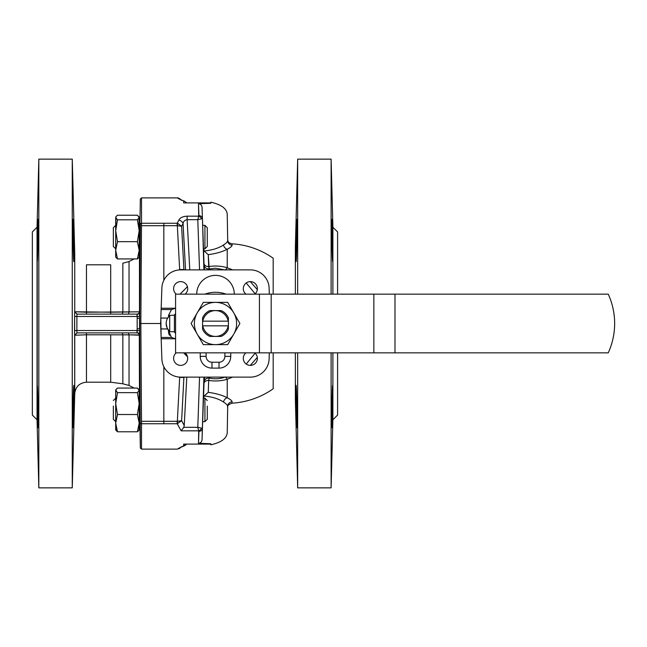 <?xml version="1.0" encoding="UTF-8"?>
<svg xmlns="http://www.w3.org/2000/svg" width="647" height="647" viewBox="0 0 647 647"><rect width="100%" height="100%" fill="white"/><g stroke="black" fill="none" stroke-linecap="round" stroke-linejoin="round"><path stroke-width="0.97" d="M273.18 294.15L273.18 258.218A79.832 79.832 0 0 0 231.982 243.814A79.832 79.832 0 0 1 273.18 258.218L273.18 294.15M273.18 388.782L273.18 352.85L273.18 388.782A79.832 79.832 0 0 1 231.982 403.186A79.832 79.832 0 0 0 273.18 388.782M76.985 332.89L74.64 335.227L74.64 311.773L86.472 312.21L139.307 311.822L139.526 316.456L137.172 316.456L136.986 314.11A2.345 2.321 90 0 0 139.307 311.822L139.477 312.089A2.345 2.192 -2.4 0 1 137.132 314.264L136.986 314.11A2.345 2.321 90 0 0 139.307 311.822L110.694 312.21L110.694 264.801L110.694 314.11L110.694 312.21L74.737 311.773L77.082 314.11L74.64 311.773L76.985 314.11L136.986 314.11L76.985 314.11L76.88 316.456A2971.178 2971.178 0 0 1 76.88 330.544L76.985 332.89L74.64 335.227L74.534 330.536L74.64 311.773L76.985 314.11L76.88 316.456L74.534 316.464L76.88 316.456A2971.178 2971.178 0 0 1 76.88 330.544L76.985 332.89L136.986 332.89L76.985 332.89L74.64 335.227L74.737 393.635L72.262 487.862L38.828 487.862L38.828 159.138L38.828 487.862L37.049 419.766L38.828 487.862L72.262 487.862L72.262 350.989L72.262 487.862L74.737 393.635C75.57 386.663 79.484 382.854 86.472 382.199L86.472 334.79L74.737 335.227L74.737 393.635C75.57 386.663 79.484 382.854 86.472 382.199L86.472 334.79L74.737 335.227L77.082 332.89L136.986 332.89L137.172 328.781A4444.283 4444.283 0 0 1 137.172 318.219L137.132 314.264A2.345 2.192 -2.4 0 0 139.477 312.089L139.526 316.456L76.88 316.456L137.172 316.456L137.172 318.219L139.517 318.227A4437.571 4435.541 -90 0 0 139.517 328.773L137.172 328.781A4444.283 4444.283 0 0 1 137.172 318.219L139.517 318.227A4437.571 4435.541 -90 0 0 139.517 328.773L137.172 328.781L137.132 332.736A2.345 2.192 2.4 0 1 139.477 334.911L110.694 334.79L110.694 382.199L122.849 383.8L129.036 385.458L134.196 388.071L129.036 385.458L129.036 334.822L86.472 334.79L86.472 332.89L86.472 334.79L110.694 334.79L110.694 382.199L86.472 382.199L110.694 382.199L122.849 383.8L129.036 385.458L129.036 334.822L128.429 332.89L124.03 332.89L128.429 332.89L129.036 334.822L139.307 335.178A2.345 2.321 90 0 0 136.986 332.89L76.985 332.89M210.801 444.101L183.667 444.101L210.801 444.101M227.234 432.778L227.234 432.778C226.685 438.48 221.209 442.483 210.801 444.812L210.801 443.729L198.508 443.292L198.694 430.837A3.518 2.596 -48.4 0 0 201.492 428.152L202.438 428.411A3.518 3.025 -178 0 1 198.92 431.314L198.694 430.837A3.518 2.596 -48.4 0 0 201.492 428.152L202.438 428.411L202.042 439.653C201.807 441.804 200.635 443.017 198.508 443.292L198.92 431.314A3.518 3.025 -178 0 0 202.438 428.411L202.042 439.653C201.807 441.804 200.635 443.017 198.508 443.292L210.801 443.729L210.801 444.812C221.209 442.483 226.685 438.48 227.234 432.778L227.695 406.356C227.655 405.224 226.256 403.777 223.482 402.022C218.775 398.835 212.329 396.829 204.137 396.004L203.481 398.512L204.137 396.004L208.253 392.349C216.066 393.408 222.39 395.204 227.234 397.735C230.453 399.425 232.071 400.784 232.103 401.827A79.597 0.801 91 0 1 231.933 403.194L231.933 403.194C228.415 404.658 226.984 405.912 227.631 406.947C226.984 405.912 228.415 404.658 231.933 403.194A79.597 0.801 91 0 0 232.103 401.827A4.699 4.618 4.1 0 0 227.704 406.106L227.234 432.892L227.704 406.106A4.699 4.618 4.1 0 1 232.103 401.827C232.071 400.784 230.453 399.425 227.234 397.735A4.699 3.591 -62 0 0 223.482 402.022C218.775 398.835 212.329 396.829 204.137 396.004L208.253 392.349C216.066 393.408 222.39 395.204 227.234 397.735A4.699 3.591 -62 0 0 223.482 402.022C226.256 403.777 227.655 405.224 227.695 406.356L227.234 432.778M215.491 302.367L203.295 302.367L197.189 312.938L191.091 323.5L197.189 334.062A21.133 21.133 0 0 0 215.491 344.633L227.695 344.633L239.891 323.5L227.695 302.367L215.491 302.367A21.133 21.133 0 0 0 197.189 334.062L203.295 344.633L215.491 344.633A21.133 21.133 0 0 0 233.793 312.938A21.133 21.133 0 0 0 215.491 302.367L203.295 302.367L197.189 312.938L191.091 323.5L197.189 334.062A21.133 21.133 0 0 0 215.491 344.633L227.695 344.633L239.891 323.5L227.695 302.367L215.491 302.367A21.133 21.133 0 0 0 197.189 334.062L203.295 344.633L215.491 344.633A21.133 21.133 0 0 0 233.793 312.938A21.133 21.133 0 0 0 215.491 302.367M180.149 447.942L179.195 447.983L184.638 445.726L186.74 444.101L183.667 445.84L183.667 444.101L183.667 445.84L177.82 448.824A3.518 3.51 35.7 0 0 180.173 447.934A3.518 3.51 35.7 0 1 177.82 448.824L180.149 447.942L181.265 446.77L180.149 447.942M204.137 250.996C212.329 250.171 218.775 248.165 223.474 244.978A4.699 3.591 -118.1 0 0 227.234 249.265C222.39 251.796 216.066 253.592 208.253 254.651L208.698 266.604C215.047 265.553 221.225 265.941 227.234 267.769L232.621 269.872L227.234 267.769A11.743 3.526 -71.1 0 1 225.504 269.872A11.743 3.526 -71.1 0 0 227.234 267.769L227.234 249.265C222.39 251.796 216.066 253.592 208.253 254.651L209.232 268.95C206.223 268.926 204.501 267.575 204.056 264.882C204.501 267.575 206.223 268.926 209.232 268.95L215.491 268.198L209.232 268.95L208.698 266.604C215.047 265.553 221.225 265.941 227.234 267.769L227.234 249.265C230.453 247.575 232.071 246.216 232.103 245.173C232.071 246.216 230.453 247.575 227.234 249.265A4.699 3.591 -118.1 0 1 223.474 244.978C226.256 243.223 227.655 241.776 227.695 240.644L227.234 214.222C226.685 208.52 221.209 204.517 210.801 202.188L210.801 203.271L198.508 203.708C200.635 203.983 201.807 205.196 202.042 207.347L204.161 267.898L204.775 269.872L204.161 267.898L203.894 269.872L202.438 218.589L201.492 218.848A3.518 2.596 -131.6 0 0 198.694 216.163L198.508 203.708L210.801 203.271L210.801 202.188C221.209 204.517 226.685 208.52 227.234 214.222L227.695 240.644C227.655 241.776 226.256 243.223 223.474 244.978C218.775 248.165 212.329 250.171 204.137 250.996L208.253 254.651L204.137 250.996L203.481 248.488L204.137 250.996M113.354 406.065L113.354 419.313L115.7 421.658L113.354 419.313L113.354 406.065M204.929 225.342L204.929 248.82L203.49 248.82L204.929 248.82L204.929 225.342L202.673 225.342L204.929 225.342L207.275 227.687L207.275 246.475L204.929 248.82L207.275 246.475L207.275 227.687L204.929 225.342M140.132 225.342L139.186 225.342L140.132 225.342M163.772 280.418L163.497 281L163.772 280.418M163.238 281.599L163.012 282.205L163.238 281.599M162.793 282.82L162.599 283.443L162.793 282.82M162.429 284.073L162.284 284.72L162.429 284.073M162.154 285.367L162.049 286.014L162.154 285.367M161.968 286.678L161.912 287.333L161.968 286.678M177.82 198.176L177.432 197.885C177.642 197.521 178.718 198.103 180.683 199.632C178.718 198.103 177.642 197.521 177.432 197.885L177.82 198.176A3.518 3.51 144.3 0 1 180.173 199.066A3.518 3.51 144.3 0 0 177.82 198.176L179.3 198.977L177.82 198.176M160.828 328.943L161.879 358.996A18.787 18.787 0 0 0 180.65 377.128L250.34 377.128A18.787 18.787 0 0 0 269.112 358.996L269.322 352.85L269.112 358.996A18.787 18.787 0 0 1 250.34 377.128L180.65 377.128A18.787 18.787 0 0 1 161.879 358.996L161.168 338.761L175.58 338.761L171.495 337.459L167.694 328.943A10.562 10.562 0 0 0 168.859 330.528A10.562 10.562 0 0 1 168.746 316.601A10.562 10.562 0 0 0 167.694 328.943L169.708 331.377L169.708 315.623L167.694 318.057L169.708 315.623L169.708 331.377L168.535 330.14L168.535 331.717A7.044 7.044 0 0 0 169.49 335.259A7.044 7.044 0 0 1 168.535 331.717L171.495 337.459L175.58 338.761L161.168 338.761L161.127 337.459L171.495 337.459L161.127 337.459L160.828 318.057L160.634 323.5L140.844 323.5L141.507 423.736L163.837 423.736L163.837 421.294L163.837 423.736L177.213 423.745L181.621 420.728L184.233 425.427L183.805 427.319L197.796 427.319L199.543 377.128L197.796 427.319L198.694 430.837L181.144 430.837L177.213 423.745L177.213 421.302A0.898 0.898 180 0 0 177.343 421.286L181.621 420.728L184.233 425.427L183.805 427.319L197.796 427.319L201.492 428.152L197.796 427.319L198.694 430.837L181.144 430.837L183.805 427.319L181.144 430.837L177.213 423.745L181.621 420.728L177.343 421.286L177.699 423.648L177.343 421.286L179.656 377.411A17.081 16.984 0 0 1 179.672 377.104A17.081 16.984 0 0 0 179.656 377.411A4.699 0.493 3 0 0 183.902 377.355L181.621 420.728L183.902 377.355L185.212 377.128L183.902 377.355A12.827 12.754 180 0 1 183.918 377.128A12.827 12.754 180 0 0 183.902 377.355A4.699 0.493 3 0 1 179.656 377.411L177.343 421.286A0.898 0.898 180 0 1 177.213 421.302L177.213 423.745L141.507 423.736L141.507 449.115L177.432 449.115L180.683 447.368L177.432 449.115L141.507 449.115L140.334 447.967L139.671 323.5L140.334 224.185A1.173 0.938 -0 0 1 141.507 223.264L140.844 323.5L139.671 323.5L140.334 224.185A1.173 0.938 -0 0 1 141.507 223.264L140.844 323.5L160.634 323.5L160.941 332.323L160.828 328.943L167.694 328.943L160.828 328.943M221.12 336.416A14.088 14.088 0 0 0 228.407 329.129L228.407 317.871A14.088 14.088 0 0 0 221.12 310.584L209.863 310.584A14.088 14.088 0 0 0 202.576 317.871L202.576 329.129A14.088 14.088 0 0 0 209.863 336.416L215.491 336.416A12.916 12.916 0 0 1 202.794 325.845L228.189 325.845A12.916 12.916 0 0 1 215.491 336.416L221.12 336.416A14.088 14.088 0 0 0 228.407 329.129L228.407 317.871A14.088 14.088 0 0 0 221.12 310.584L215.491 310.584A12.916 12.916 0 0 1 228.189 321.155L228.407 317.871L228.407 321.155L202.794 321.155A12.916 12.916 0 0 1 215.491 310.584L209.863 310.584A14.088 14.088 0 0 0 202.576 317.871L202.794 321.155A12.916 12.916 0 0 1 228.189 321.155L202.576 321.155L202.576 329.129A14.088 14.088 0 0 0 209.863 336.416L215.491 336.416A12.916 12.916 0 0 1 202.794 325.845L228.189 325.845A12.916 12.916 0 0 1 215.491 336.416L221.12 336.416M187.533 356.837L183.635 352.85L187.533 356.837M167.282 328.943L166.182 323.5L167.282 328.943M163.837 421.302L163.837 366.72L163.837 421.302L177.213 421.302L163.837 421.302M186.74 202.899L184.638 201.274L179.195 199.017L184.638 201.274L181.014 199.899L184.638 201.274L186.74 202.899M185.058 294.15A7.044 7.044 0 0 0 185.81 283.863A7.044 7.044 0 0 0 175.491 283.863A7.044 7.044 0 0 0 176.243 294.15A7.044 7.044 0 0 1 175.491 283.863A7.044 7.044 0 0 1 185.81 283.863A7.044 7.044 0 0 1 185.058 294.15M186.781 377.128L184.233 425.427L186.781 377.128M161.127 309.541L160.828 318.057L167.694 318.057L160.828 318.057L161.127 309.541L171.495 309.541L175.58 308.239L161.168 308.239L161.127 309.541L171.495 309.541L175.58 308.239L161.168 308.239L161.127 309.541M161.879 288.004L161.168 308.239L161.879 288.004A18.787 18.787 0 0 1 180.65 269.872A18.787 18.787 0 0 0 161.879 288.004M72.262 159.138L72.262 350.989L72.262 159.138L38.828 159.138L37.049 227.234L37.049 255.428L38.011 219.357C38.464 218.047 37.793 262.908 37.235 261.614L37.235 385.386C37.793 384.067 38.464 428.929 38.011 427.643L37.049 391.572L37.049 419.766L37.235 385.386C37.793 384.067 38.464 428.929 38.011 427.643L37.049 391.572L37.049 255.428L38.011 219.357C38.464 218.047 37.793 262.908 37.235 261.614L37.049 227.234L38.828 159.138L72.262 159.138L74.737 253.365L74.737 311.773L74.737 253.365L72.262 159.138M73.079 219.357L73.855 261.614C73.305 262.933 72.634 218.071 73.079 219.357L73.855 261.614C73.305 262.933 72.634 218.071 73.079 219.357M73.855 385.386L73.079 427.643C72.634 428.953 73.305 384.092 73.855 385.386L73.079 427.643C72.634 428.953 73.305 384.092 73.855 385.386M74.017 250.405L74.001 248.529L74.017 250.405M73.936 244.606L73.855 240.441L73.936 244.606M73.774 236.632L73.661 232.435L73.774 236.632M73.596 230.219L73.556 228.836L73.596 230.219M73.556 228.755L73.515 227.558L73.556 228.755M73.16 427.23L73.24 426.033L73.16 427.23M73.337 424.133L73.443 421.561L73.337 424.133M73.564 418.043L73.612 416.312L73.564 418.043M73.669 414.452L73.766 410.627L73.669 414.452M73.863 406.251L73.936 402.474L73.863 406.251M74.033 394.775L74.049 391.572L74.033 394.775M179.979 269.888L179.316 269.92L179.979 269.888M178.653 269.977L177.998 270.058L178.653 269.977M177.343 270.163L176.704 270.292L177.343 270.163M175.426 270.616L174.803 270.802L175.426 270.616M174.189 271.02L173.582 271.247L174.189 271.02M172.992 271.505L172.409 271.78L172.992 271.505M139.526 330.544L139.477 334.911A2.345 2.192 2.4 0 0 137.132 332.736L136.986 332.89A2.345 2.321 90 0 1 139.307 335.178L139.477 398.18L139.526 330.544L74.534 330.536L139.526 330.544M171.229 272.403L170.63 272.767L171.229 272.403M170.056 273.147L168.932 273.972L170.056 273.147M168.39 274.417L167.872 274.886L168.39 274.417M177.343 225.714L177.699 223.352L181.621 226.272L183.902 269.645A12.827 12.754 -0 0 0 183.918 269.872A12.827 12.754 -0 0 1 183.902 269.645L185.212 269.872L183.902 269.645A4.699 0.493 -3 0 0 179.656 269.589L177.343 225.714L181.621 226.272L183.902 269.645A4.699 0.493 -3 0 0 179.656 269.589L177.343 225.714L177.699 223.352L181.621 226.272A125.963 52.318 84.2 0 1 183.085 223.538A4.699 3.68 -150.6 0 0 178.839 220.101C180.068 217.724 182.834 216.405 187.129 216.163L198.694 216.163L198.92 215.686A3.518 3.025 -2 0 1 202.438 218.589L202.042 207.347L202.438 218.589L201.492 218.848A3.518 2.596 -131.6 0 0 198.694 216.163L197.796 219.681L198.694 216.163L187.129 216.163L187.129 219.681C184.719 220.101 183.368 221.387 183.085 223.538A4.699 3.68 -150.6 0 0 178.839 220.101C180.068 217.724 182.834 216.405 187.129 216.163L187.129 219.681C184.719 220.101 183.368 221.387 183.085 223.538A125.963 52.318 84.2 0 0 181.621 226.272L177.343 225.714A0.898 0.898 -0 0 0 177.213 225.698L177.213 223.255L177.699 223.352L177.213 223.255L178.839 220.101L177.213 223.255L177.213 225.698L163.837 225.698L163.837 280.28L163.837 225.698L177.213 225.698A0.898 0.898 -0 0 1 177.343 225.714M259.754 374.597L260.353 374.233L259.754 374.597M260.935 373.853L262.051 373.028L260.935 373.853M262.593 372.583L263.111 372.114L262.593 372.583M207.275 406.065L207.275 419.313L204.929 421.658L202.673 421.658L204.929 421.658L204.929 398.18L204.929 421.658L207.275 419.313L207.275 406.065M297.669 487.862L297.669 352.85L297.669 487.862L331.11 487.862L331.11 352.85L331.11 487.862L332.89 419.766L332.89 352.85L332.89 419.766L331.11 487.862L297.669 487.862L295.372 399.935L295.372 352.85L295.372 399.935L297.669 487.862M297.669 294.15L297.669 159.138L331.11 159.138L331.11 294.15L331.11 159.138L332.89 227.234L331.11 159.138L297.669 159.138L297.669 294.15M137.399 431.775L138.951 430.287L137.399 431.775L117.487 431.775L115.7 423.138L117.487 414.509L115.7 403.582L115.7 389.963L117.487 388.071L137.399 388.071L139.186 390.359L137.399 392.656L139.186 403.582L137.399 414.509L139.186 423.138L137.399 431.775L117.487 431.775L115.7 423.138L115.7 403.582L117.487 392.656L115.7 390.359L115.942 389.559L117.487 388.071L137.399 388.071L139.186 389.963L138.951 389.559L139.186 390.359L137.399 392.656L117.487 392.656L115.7 389.963L115.7 403.582L117.487 392.656L137.399 392.656L139.186 403.582L139.186 390.359L139.186 403.582L137.399 414.509L117.487 414.509L115.7 403.582L115.7 423.138L117.487 414.509L137.399 414.509L139.186 423.138L139.186 403.582L139.186 423.138L137.399 431.775M115.942 430.287L117.487 431.775L115.7 429.875L115.7 423.138L115.942 430.287M208.698 380.396L208.253 392.349L208.698 380.396A4.699 3.348 2 0 0 203.999 383.582A4.699 3.348 2 0 1 208.698 380.396C215.047 381.447 221.225 381.059 227.234 379.231C221.225 381.059 215.047 381.447 208.698 380.396L209.232 378.05C214.812 379.304 220.174 378.94 225.31 376.966C220.174 378.94 214.812 379.304 209.232 378.05C206.223 378.074 204.501 379.425 204.056 382.118C204.501 379.425 206.223 378.074 209.232 378.05L208.698 380.396M139.186 429.875L139.186 423.138L139.186 429.875M166.934 275.824L166.514 276.285L166.934 275.824M166.117 276.754L165.729 277.248L166.117 276.754M165.357 277.741L165.009 278.25L165.357 277.741M164.678 278.768L164.362 279.302L164.678 278.768M137.399 215.225L117.487 215.225L115.942 216.713L117.487 215.225L137.399 215.225L139.186 217.521L137.399 219.81L139.186 230.736L138.951 216.713L139.186 217.521L137.399 219.81L117.487 219.81L115.7 217.521L115.942 216.713L115.7 230.736L117.487 219.81L115.7 217.521L115.7 230.736L117.487 219.81L137.399 219.81L139.186 230.736L137.399 241.663L139.186 250.3L139.186 217.125L137.399 215.225M209.272 377.128L209.232 378.05L209.272 377.128M246.2 364.051L255.153 353.205L246.2 364.051M203.999 263.418A4.699 3.348 178 0 0 208.698 266.604A4.699 3.348 178 0 1 203.999 263.418M227.704 240.894L227.704 240.894A4.699 4.618 175.9 0 0 232.103 245.173A79.597 0.801 89 0 0 231.933 243.806L231.933 243.806A79.597 0.801 89 0 1 232.103 245.173A4.699 4.618 175.9 0 1 227.704 240.894L227.704 240.894M200.23 352.85L200.23 356.376A11.743 11.743 0 0 0 211.973 368.111L219.018 368.111A11.743 11.743 0 0 0 230.753 356.376L230.753 352.85L230.753 356.376A11.743 11.743 0 0 1 219.018 368.111L211.973 368.111A11.743 11.743 0 0 1 200.23 356.376L200.23 352.85M251.004 377.112L251.667 377.08L251.004 377.112M252.33 377.023L252.985 376.942L252.33 377.023M253.64 376.837L254.287 376.708L253.64 376.837M255.557 376.384L256.18 376.198L255.557 376.384M256.794 375.98L257.401 375.753L256.794 375.98M257.991 375.495L258.582 375.22L257.991 375.495M264.049 371.176L264.469 370.715L264.049 371.176M264.874 370.246L265.254 369.752L264.874 370.246M265.626 369.259L265.974 368.75L265.626 369.259M266.313 368.232L266.629 367.698L266.313 368.232M267.219 366.582L267.486 366L267.219 366.582M267.745 365.401L267.979 364.795L267.745 365.401M268.19 364.18L268.384 363.557L268.19 364.18M268.554 362.927L268.699 362.28L268.554 362.927M268.828 361.633L268.934 360.986L268.828 361.633M269.015 360.322L269.071 359.667L269.015 360.322M204.775 377.128L204.161 379.102L203.894 377.128L202.042 439.653L204.161 379.102L204.08 381.269L204.775 377.128M202.576 325.845L202.576 329.129L202.576 325.845M332.89 294.15L332.89 227.234L332.89 294.15M337.588 415.075L332.89 419.766L337.588 415.075L337.588 352.85L337.588 415.075M337.588 294.15L337.588 231.925L332.89 227.234L337.588 231.925L337.588 294.15M255.153 293.795L246.2 282.949L255.153 293.795M225.31 270.034L215.491 268.198L225.31 270.034M296.86 427.659C296.472 428.969 295.461 384.116 296.083 385.394C296.633 384.083 297.305 428.937 296.86 427.659C296.472 428.969 295.461 384.116 296.083 385.394C296.633 384.083 297.305 428.937 296.86 427.659M296.083 261.606C295.461 262.908 296.463 218.055 296.86 219.341C297.305 218.039 296.633 262.892 296.083 261.606C295.461 262.908 296.463 218.055 296.86 219.341C297.305 218.039 296.633 262.892 296.083 261.606M296.601 424.141L296.698 426.041L296.601 424.141M296.779 219.762L296.698 220.959L296.779 219.762M266.588 279.237L266.224 278.639L266.588 279.237M265.844 278.056L265.019 276.94L265.844 278.056M264.574 276.398L264.105 275.881L264.574 276.398M332 427.238L332.089 426.041L332 427.238M332.186 222.859L332.089 220.959L332.186 222.859M332.704 385.394C333.318 384.092 332.315 428.945 331.927 427.659C331.474 428.961 332.146 384.108 332.704 385.394C333.318 384.092 332.315 428.945 331.927 427.659C331.474 428.961 332.146 384.108 332.704 385.394M331.927 219.341C332.315 218.031 333.318 262.884 332.704 261.606C332.146 262.917 331.474 218.063 331.927 219.341C332.315 218.031 333.318 262.884 332.704 261.606C332.146 262.917 331.474 218.063 331.927 219.341M172.45 375.244L173.081 375.535L172.45 375.244M173.728 375.802L174.383 376.053L173.728 375.802M175.046 376.271L175.717 376.473L175.046 376.271M176.405 376.643L177.1 376.789L176.405 376.643M177.796 376.91L178.499 377.007L177.796 376.91M179.211 377.072L179.931 377.112L179.211 377.072M37.235 406.494L37.259 407.739L37.235 406.494M37.275 408.451L37.332 410.869L37.275 408.451M37.445 415.115L37.494 416.587L37.445 415.115M37.534 418.108L37.744 423.963L37.534 418.108M37.752 423.979L37.801 425.087L37.752 423.979M37.882 426.559L37.938 427.271L37.882 426.559M37.097 386.963L37.057 388.887L37.097 386.963M37.858 220.91L37.752 223.005L37.858 220.91M37.639 225.754L37.591 227.323L37.639 225.754M37.566 227.898L37.518 229.58L37.566 227.898M37.477 230.817L37.364 234.877L37.477 230.817M37.332 236.325L37.235 240.498L37.332 236.325M37.162 244.509L37.057 252.848L37.162 244.509M210.801 202.899L183.667 202.899L183.667 201.16L183.667 202.899L210.801 202.899M257.32 357.395L250.292 365.385L257.32 357.395M232.621 377.128L227.234 379.231A11.743 3.526 -108.9 0 0 225.504 377.128A11.743 3.526 -108.9 0 1 227.234 379.231L232.621 377.128M250.292 281.615L257.32 289.605L250.292 281.615M140.108 224.169L139.712 249.993L140.108 224.169M608.245 352.85L175.58 352.85L175.58 294.15L259.431 294.15L175.58 294.15L175.58 352.85L259.431 352.85L259.431 294.15L271.174 294.15L259.431 294.15L259.431 352.85L271.174 352.85L271.174 294.15L373.853 294.15L271.174 294.15L271.174 352.85L373.853 352.85L373.853 294.15L394.985 294.15L373.853 294.15L373.853 352.85L394.985 352.85L394.985 294.15L608.245 294.15A70.442 70.442 0 0 1 608.245 352.85L394.985 352.85L394.985 294.15L608.245 294.15A70.442 70.442 0 0 1 608.245 352.85M113.354 227.687L113.354 246.475L115.7 248.82L113.354 246.475L113.354 227.687L115.7 225.342L113.354 227.687M204.848 294.15A31.218 31.218 0 0 1 226.135 294.15A31.218 31.218 0 0 0 204.848 294.15M139.186 257.037L139.186 250.3L137.399 258.929L138.951 257.441L137.399 258.929L117.487 258.929L115.7 250.3L117.487 241.663L115.7 230.736L115.7 250.3L117.487 241.663L115.7 230.736L115.7 257.037L115.7 250.3L117.487 258.929L115.942 257.441L117.487 258.929L137.399 258.929L139.186 250.3L139.186 230.736L137.399 241.663L117.487 241.663L137.399 241.663L139.186 250.3L139.186 257.037M234.271 293.706A18.787 18.787 0 0 0 215.273 275.371A18.787 18.787 0 0 0 196.712 294.15A18.787 18.787 0 0 1 215.273 275.371A18.787 18.787 0 0 1 234.271 293.706A35.221 35.221 0 0 1 234.958 294.15A35.221 35.221 0 0 0 234.271 293.706M140.108 422.831L139.712 397.007L140.108 422.831M139.679 398.18L139.712 397.007L139.679 398.18M32.35 231.925L37.049 227.234L32.35 231.925L32.35 415.075L37.049 419.766L32.35 415.075L32.35 231.925M180.65 365.385A7.044 7.044 0 0 0 185.058 352.85A7.044 7.044 0 0 1 180.65 365.385A7.044 7.044 0 0 1 176.243 352.85A7.044 7.044 0 0 0 180.65 365.385M269.322 294.15L269.112 288.004A18.787 18.787 0 0 0 250.34 269.872L180.65 269.872L250.34 269.872A18.787 18.787 0 0 1 269.112 288.004L269.322 294.15M250.34 365.385A7.044 7.044 0 0 0 254.748 352.85A7.044 7.044 0 0 1 250.34 365.385A7.044 7.044 0 0 1 245.933 352.85A7.044 7.044 0 0 0 250.34 365.385M254.748 294.15A7.044 7.044 0 0 0 255.492 283.863A7.044 7.044 0 0 0 245.181 283.863A7.044 7.044 0 0 0 245.933 294.15A7.044 7.044 0 0 1 245.181 283.863A7.044 7.044 0 0 1 255.492 283.863A7.044 7.044 0 0 1 254.748 294.15M168.535 315.283L168.535 316.86L168.535 315.283L171.495 309.541L168.535 315.283L174.407 315.283L174.407 331.717L168.535 331.717A7.044 7.044 0 0 0 169.49 335.259A7.044 7.044 0 0 1 168.535 331.717L174.407 331.717A1.173 1.173 0 0 0 175.58 332.89A1.173 1.173 0 0 1 174.407 331.717L174.407 315.283L168.535 315.283M164.395 367.763L164.759 368.361L164.395 367.763M165.139 368.944L165.964 370.06L165.139 368.944M166.416 370.602L166.877 371.119L166.416 370.602M269.071 287.333L269.015 286.678L269.071 287.333M268.934 286.014L268.828 285.367L268.934 286.014M268.699 284.72L268.554 284.073L268.699 284.72M268.384 283.443L268.19 282.82L268.384 283.443M267.979 282.205L267.745 281.599L267.979 282.205M267.486 281L267.219 280.418L267.486 281M263.167 274.943L262.706 274.522L263.167 274.943M262.237 274.118L261.752 273.738L262.237 274.118M261.251 273.366L260.741 273.018L261.251 273.366M260.223 272.686L259.69 272.371L260.223 272.686M258.533 271.756L257.902 271.465L258.533 271.756M257.263 271.198L256.608 270.947L257.263 271.198M255.945 270.729L255.266 270.527L255.945 270.729M254.578 270.357L253.891 270.211L254.578 270.357M253.187 270.09L252.484 269.993L253.187 270.09M251.772 269.928L251.052 269.888L251.772 269.928M167.816 372.057L168.277 372.478L167.816 372.057M168.754 372.882L169.239 373.262L168.754 372.882M169.732 373.634L170.242 373.982L169.732 373.634M170.768 374.314L171.293 374.629L170.768 374.314M163.837 223.264L163.837 280.28L163.837 223.264L177.213 223.255L141.507 223.264L163.837 223.264M161.912 359.667L161.968 360.322L161.912 359.667M162.049 360.986L162.154 361.633L162.049 360.986M162.284 362.28L162.429 362.927L162.284 362.28M162.599 363.557L162.793 364.18L162.599 363.557M163.012 364.795L163.238 365.401L163.012 364.795M163.497 366L163.772 366.582L163.497 366M139.784 398.18L139.186 398.18L139.784 398.18M202.576 317.871L202.794 321.155L202.576 317.871M141.499 421.294L141.507 449.115L140.334 447.967L139.671 323.5L140.844 323.5L141.499 421.294L163.837 421.294L141.499 421.294M202.438 218.589L202.042 207.347C201.807 205.196 200.635 203.983 198.508 203.708L198.92 215.686A3.518 3.025 -2 0 1 202.438 218.589M228.407 329.129L228.407 325.845L228.407 329.129M295.372 294.15L295.372 247.065L297.669 159.138L295.372 247.065L295.372 294.15M211.973 362.239L219.018 362.239L219.018 368.111L219.018 362.239A5.872 5.872 0 0 0 224.881 356.376L224.881 352.85L224.881 356.376L230.753 356.376L224.881 356.376A5.872 5.872 0 0 1 219.018 362.239L211.973 362.239L211.973 368.111L211.973 362.239A5.872 5.872 0 0 1 206.102 356.376L200.23 356.376L206.102 356.376A5.872 5.872 0 0 0 211.973 362.239M86.472 314.11L86.472 264.801L86.472 314.11M122.243 314.11L122.849 312.186L122.849 263.2L122.849 312.186L122.243 314.11L126.343 314.11L122.243 314.11M128.429 314.11L129.036 312.178L129.036 261.542L129.036 312.178L128.429 314.11M122.849 334.814L122.849 383.8L122.849 334.814L122.243 332.89L122.849 334.814M139.477 248.82L139.477 312.089L139.453 248.82M197.796 219.681L201.492 218.848L197.796 219.681L187.129 219.681L189.773 269.872L187.129 219.681L197.796 219.681L199.543 269.872L197.796 219.681M227.234 397.735L227.234 379.231L227.234 397.735M141.499 225.706L163.837 225.706L141.499 225.706M180.068 294.15L187.412 286.694L180.068 294.15M206.102 352.85L206.102 356.376L206.102 352.85M141.507 197.885L141.507 223.264L141.507 197.885L177.432 197.885L141.507 197.885L140.334 199.033L139.881 225.342L140.334 199.033L141.507 197.885M175.58 314.11A1.173 1.173 0 0 0 174.407 315.283A1.173 1.173 0 0 1 175.58 314.11M140.334 422.814A1.173 0.938 0 0 0 141.507 423.736A1.173 0.938 0 0 1 140.334 422.814M185.527 269.872L183.085 223.538L185.527 269.872M113.354 400.525L115.7 398.18L113.354 400.525M139.784 248.82L139.186 248.82L139.784 248.82M180.149 199.058L181.265 200.23L180.149 199.058M122.849 263.2L129.036 261.542L134.196 258.929L129.036 261.542L122.849 263.2M139.186 396.182L139.453 398.18L139.186 396.182M139.881 421.658L140.334 447.967L139.881 421.658M227.631 240.053C228.237 240.514 227 242.593 231.933 243.806C227 242.593 228.237 240.514 227.631 240.053M227.234 214.108L227.695 240.692L227.234 214.108M110.694 264.801L86.472 264.801L110.694 264.801M140.132 421.658L139.186 421.658L140.132 421.658M207.275 400.525L204.929 398.18L203.49 398.18L204.929 398.18L207.275 400.525M115.7 257.037L115.942 257.441L115.7 257.037"/></g></svg>
